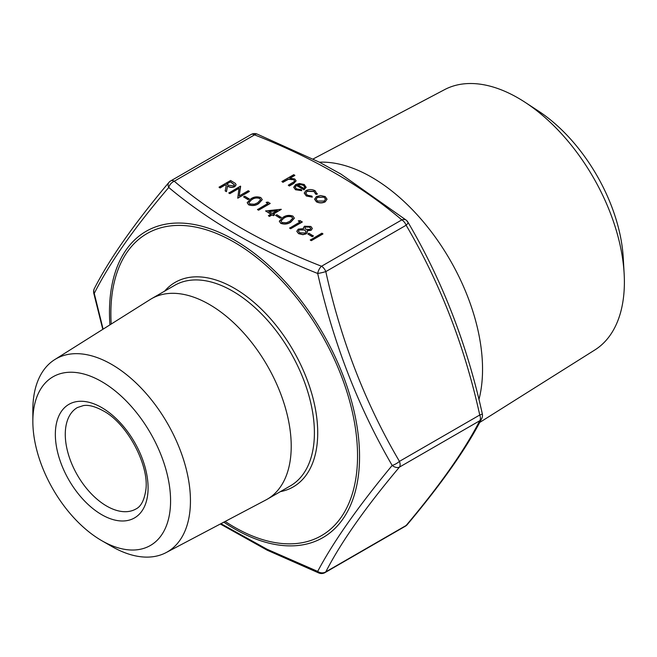 <?xml version="1.0" encoding="UTF-8"?>
<svg xmlns="http://www.w3.org/2000/svg" width="657" height="657" viewBox="0 0 657 657"><rect width="100%" height="100%" fill="white"/><g stroke="black" fill="none" stroke-linecap="round" stroke-linejoin="round"><path stroke-width="0.99" d="M322.924 233.966L311.336 240.659L310.293 240.06L321.889 233.178L322.924 233.966M313.414 236.027L312.223 236.709L307.763 233.949L308.954 233.26L313.414 236.027M312.313 228.529L311.147 230.295L307.074 230.747M307.492 231.978L306.236 233.818L302.959 234.697L298.607 233.654L296.792 231.371M303.624 228.603L303.46 227.815M298.253 220.9L300.126 220.612L302.269 222.041L290.673 228.735L289.63 228.127L300.035 221.935L298.253 220.9L299.871 222.025M294.361 218.214L290.813 222.123C287.807 224.201 284.44 224.604 280.728 223.331L279.315 221.269M281.311 217.492L280.12 218.173L275.661 215.414L276.852 214.724L281.311 217.492M281.311 209.402L273.279 214.034L274.618 214.806L273.427 215.496L272.097 214.724L269.419 216.268L268.376 215.668L271.054 214.125L265.551 210.946L281.097 209.279L273.443 214.133M274.618 214.806L273.427 215.685L272.097 214.913L269.419 216.457L268.376 215.668M270.889 214.223L265.551 210.946M266.151 202.364L268.015 202.077L270.158 203.506L258.571 210.199L257.528 209.591L267.933 203.399L266.151 202.364L267.769 203.489M262.25 199.679L258.71 203.588C255.696 205.666 252.337 206.068 248.617 204.795L247.204 202.734M249.2 198.956L248.018 199.638L243.558 196.878L244.741 196.188L249.2 198.956M238.951 188.395L229.884 193.634L228.841 193.035L240.437 186.145L239.222 195.95M240.651 186.276L239.189 195.967L248.313 190.694L249.348 191.491L237.76 198.184L238.984 188.189L229.884 193.634M236.093 184.863L234.804 186.67C232.217 187.771 229.794 187.582 227.552 186.112L226.46 191.663L225.179 190.916L226.271 185.175L225.425 184.691L220.07 187.779L219.027 187.179L230.623 180.486L235.411 183.434L236.101 184.765L234.804 186.481C232.217 187.574 229.794 187.393 227.552 185.923L226.46 191.466L225.179 190.727M226.23 185.348L225.425 184.88L220.07 187.968L219.027 187.179M327.046 199.153L325.199 201.847C322.267 203.259 319.351 203.251 316.452 201.839L314.596 199.276M317.232 193.495L317.068 194.357L315.656 194.168L314.054 191.532L307.106 191.351L305.743 193.174M312.239 196.952L306.318 195.794L304.24 193.027L305.973 190.612C309.094 189.175 312.157 189.232 315.171 190.776L317.068 194.168L315.656 193.979L314.054 191.335L307.106 191.162L305.743 193.084L307.377 195.203L311.935 196.123L312.239 197.141L306.318 195.983L304.24 193.125M301.768 190.464L295.519 189.561L293.704 187.253L295.617 184.584L299.42 183.508L304.314 184.51L306.055 187.442L304.035 189.676L296.455 185.299L295.124 187.114L296.43 188.879L301.333 189.651L301.768 190.661L295.519 189.75L293.704 187.344M306.113 187.023L304.035 189.865L296.455 185.488L295.124 187.204M294.821 175.255L289.803 178.154L294.779 179.008L296.11 180.798L293.654 183.311L289.326 185.808L288.283 185.208L294.073 181.726L294.591 180.765L293.556 179.501L288.431 179.131L282.929 182.12L281.894 181.521L293.786 174.655L294.821 175.444L290.172 178.129M296.102 180.889L293.654 183.508L289.326 186.005L288.283 185.208M294.591 180.864L293.556 179.69L288.431 179.32L282.929 182.309L281.894 181.521M220.933 523.678L266.997 549.219L317.692 571.393C333.28 541.902 358.106 506.58 392.172 465.435C358.18 406.979 333.354 342.995 317.692 273.476C258.571 249.923 208.926 221.261 168.742 187.475A7.03 4.714 -50.2 0 1 174.261 181.233C213.771 214.97 262.857 243.312 321.511 266.249L401.821 219.89C362.303 186.153 313.217 157.811 254.563 134.866L174.261 181.233A7.03 4.057 -120 0 0 170.746 180.889L251.048 134.521A7.03 4.057 60 0 1 254.563 134.866A7.03 3.269 -68.2 0 1 257.174 134.077A7.03 7.03 0 0 0 251.048 134.521M319.351 162.189A156.793 90.526 60 0 1 371.681 177.242A156.793 90.526 60 0 1 478.937 399.596M479.635 422.492L594.897 349.926A150.322 86.79 -120 0 0 624.15 273.772A150.322 86.79 -120 0 0 525.189 102.369A150.322 86.79 -120 0 0 518.094 98A150.322 86.79 -120 0 0 444.617 89.623L313.085 158.994M525.189 102.369L538.412 111.025A128.887 74.413 60 0 1 623.263 257.987L624.15 273.772M101.712 381.61A97.392 56.231 -120 0 0 32.85 421.367A97.392 56.231 -120 0 0 101.712 540.645A97.392 56.231 -120 0 0 170.582 500.889A97.392 56.231 -120 0 0 101.712 381.61M101.712 540.645L111.649 546.378A111.435 64.337 60 0 1 111.649 546.378A111.435 64.337 60 0 0 166.122 552.586L265.954 499.936A115.755 66.833 60 0 0 267.243 499.221L290.435 485.835A115.755 66.833 -120 0 0 308.174 393.075A115.755 66.833 -120 0 0 232.553 291.076A115.755 66.833 -120 0 0 174.68 285.343L151.488 298.73A115.755 66.833 60 0 1 209.369 304.462A115.755 66.833 60 0 1 284.99 406.469A115.755 66.833 60 0 1 267.243 499.221M32.85 421.367L32.85 409.902A111.435 64.337 60 0 1 54.712 359.617A111.435 64.337 60 0 1 111.649 364.405A111.435 64.337 60 0 1 184.781 463.727A111.435 64.337 60 0 1 166.122 552.586M54.712 359.617L150.223 299.493A115.755 66.833 60 0 1 151.488 298.73M325.815 271.604C340.901 340.318 365.448 403.579 399.448 461.37A7.03 2.185 150 0 1 392.172 465.435A7.03 4.722 -140.1 0 0 399.448 467.111C365.448 507.483 340.901 542.403 325.815 571.853A7.03 6.176 -152.3 0 1 317.692 571.393A7.03 3.269 -68.2 0 0 318.908 573.027L318.908 573.027A7.03 7.03 0 0 0 325.026 572.592A7.03 4.057 -120 0 0 325.815 571.853L406.125 525.493C440.124 485.121 464.663 450.201 479.75 420.743L399.448 467.111A7.03 4.057 -120 0 0 400.113 464.622A7.03 4.057 -120 0 0 399.448 461.37L479.75 415.01C464.663 346.288 440.124 283.036 406.125 225.236L325.815 271.604A7.03 0.731 167.1 0 1 317.692 273.476A7.03 3.269 -68.2 0 1 321.511 266.249A7.03 4.057 -120 0 1 325.815 271.604M170.746 180.889A7.03 7.03 0 0 0 168.865 182.465L168.865 182.465A7.03 4.722 -140.1 0 0 168.742 187.475C134.233 227.889 109.407 263.211 94.263 293.433L103.108 329.149M257.174 134.077L319.146 162.082L340.983 174.105L406.322 220.226A7.03 7.03 0 0 1 407.907 222.115A7.03 2.185 150 0 1 406.125 225.236A7.03 4.057 60 0 0 401.821 219.89A7.03 4.714 -50.2 0 1 406.322 220.226L406.322 220.226A7.03 4.714 -50.2 0 1 407.34 221.721M482.304 413.828A7.03 0.731 167.1 0 1 479.75 415.01A7.03 4.057 60 0 1 480.415 418.263A7.03 4.057 60 0 1 479.75 420.743A7.03 6.176 -152.3 0 0 481.671 418.657L481.671 418.657A7.03 7.03 0 0 0 482.304 413.828C467.045 344.449 442.251 280.547 407.907 222.115M94.403 288.456L94.403 288.456A7.03 7.03 0 0 0 93.779 293.285A7.03 0.731 167.1 0 0 94.263 293.433A7.03 6.176 -152.3 0 1 94.403 288.456C109.596 258.751 134.414 223.421 168.865 182.465A7.03 4.722 -140.1 0 1 169.958 181.619M481.671 418.657C466.659 448.115 441.833 483.445 407.217 524.647L407.217 524.647A7.03 4.722 -140.1 0 1 406.125 525.493A7.03 4.057 60 0 1 405.336 526.224L325.026 572.592M306.121 187.114L306.055 187.631M297.605 184.757L304.035 188.469L304.791 187.081L303.329 185.143L300.348 184.338L297.605 184.757M304.782 187.179L303.329 185.331L300.348 184.535L297.605 184.954M317.241 193.593L317.068 194.357M315.705 193.519L315.656 194.168M320.591 195.531L325.223 196.583L327.046 199.252L325.199 201.658C322.267 203.062 319.351 203.062 316.452 201.65L314.596 199.178L316.428 196.591L320.591 195.531M324.18 197.182L317.462 197.199L316.058 199.128L317.487 201.042L324.147 201.058L325.543 199.112L324.18 197.182L317.462 197.387L316.066 199.219M325.543 199.211L324.18 197.371M230.476 181.775L226.608 184.001L228.718 185.241L233.769 185.874L234.508 184.831L230.476 181.775L226.772 184.1M234.5 184.929L230.476 181.964M229.884 193.445L228.841 192.846M249.348 191.294L237.76 198.184M249.2 198.759L248.018 199.638M248.018 199.449L243.558 196.878M248.617 204.606L247.204 202.643L250.834 198.849C253.783 196.755 257.109 196.328 260.804 197.568L262.258 199.588L258.71 203.399C255.696 205.477 252.337 205.871 248.617 204.606L248.617 204.795M251.877 199.449L248.839 202.471L249.841 203.941L254.325 204.228L257.675 202.799L260.64 199.679L259.655 198.274C256.715 197.387 254.128 197.782 251.877 199.449L248.847 202.57M259.655 198.274L259.655 198.463C256.715 197.576 254.128 197.971 251.877 199.638M260.64 199.785L259.655 198.463M270.158 203.309L258.571 210.199M258.571 210.002L257.528 209.402M268.787 211.439L272.244 213.435L277.279 210.527L268.787 211.439M276.868 210.766L269.066 211.603M281.311 217.295L280.12 218.173M280.12 217.984L275.661 215.414M280.728 223.142L279.307 221.179L282.937 217.385C285.885 215.291 289.211 214.864 292.915 216.104L294.361 218.124L290.813 221.935C287.807 224.012 284.44 224.407 280.728 223.142L280.728 223.331M283.98 217.984L280.95 221.007L281.952 222.477L286.427 222.764L289.778 221.335L292.751 218.214L291.757 216.81C288.825 215.923 286.23 216.317 283.98 217.984L280.95 221.105M291.757 216.81L291.757 216.999C288.825 216.112 286.23 216.506 283.98 218.173M292.743 218.321L291.757 216.999M302.269 221.844L290.673 228.735M290.673 228.537L289.63 227.938M311.147 230.106L307.074 230.558L307.492 231.88L306.236 233.629L302.959 234.508L298.607 233.465L296.792 231.272L298.262 229.137L303.731 228.62L303.46 227.716L304.495 226.222L310.868 226.468L312.313 228.431L311.147 230.295M309.619 227.125L305.513 226.837L304.881 227.815L305.94 229.293L310.145 229.482L310.777 228.496L309.619 227.125L305.513 227.026L304.889 227.913M304.782 229.991L299.272 229.753L298.368 231.026L299.806 232.783L305.177 233.038L306.055 231.732L304.782 229.991L299.272 229.95L298.377 231.124M310.777 228.595L309.619 227.314M306.047 231.831L304.782 230.18M313.414 235.838L312.223 236.709M312.223 236.52L307.763 233.949M322.924 233.777L311.336 240.659M311.336 240.47L310.293 239.871M225.17 521.444A174.425 100.71 -120 0 0 357.465 461.017A174.425 100.71 -120 0 0 234.212 242.211A174.425 100.71 -120 0 0 111.205 324.057M164.636 291.141A118.096 68.188 60 0 1 234.212 288.201A118.096 68.188 60 0 1 314.161 402.946A118.096 68.188 60 0 1 280.391 491.633M77.403 407.545A58.555 33.811 -120 0 0 77.403 475.167A58.555 33.811 -120 0 0 135.958 508.97C140.877 506.58 144.121 500.519 145.706 490.787C149.944 466.355 127.491 423.42 103.174 410.797C95.224 406.469 88.646 404.728 83.431 405.574L77.403 407.545M101.712 407.578A65.585 37.868 60 0 1 141.879 511.089A65.585 37.868 60 0 1 61.553 464.713A65.585 37.868 60 0 1 101.712 407.578M109.933 324.862A176.832 102.098 60 0 1 171.994 223.323A176.832 102.098 60 0 1 234.508 240.076A176.832 102.098 60 0 1 359.551 456.648A176.832 102.098 60 0 1 234.508 528.844A176.832 102.098 60 0 1 223.832 522.151M405.336 526.224A7.03 7.03 0 0 0 407.217 524.647M93.779 293.285L102.796 329.346M318.908 573.027L267.194 550.196L220.325 524.007"/></g></svg>
